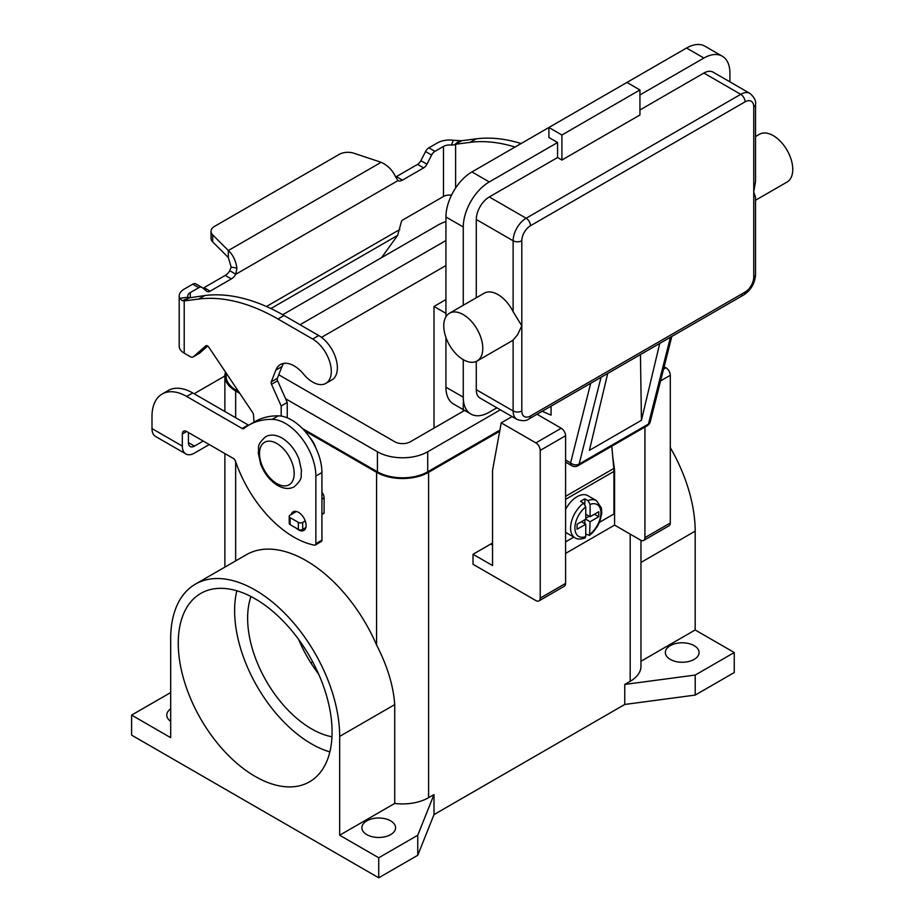 <?xml version="1.0" encoding="UTF-8"?>
<svg xmlns="http://www.w3.org/2000/svg" width="924" height="924" viewBox="0 0 924 924"><rect width="100%" height="100%" fill="white"/><g stroke="black" fill="none" stroke-linecap="round" stroke-linejoin="round"><path stroke-width="1.39" d="M202.876 288.149A6.133 3.534 120 0 0 204.054 287.653L225.248 275.421A9.194 5.313 120 0 0 229.753 270.732L231.173 267.128L228.332 257.53L228.332 250.52C232.871 254.562 235.724 260.406 236.891 268.052L235.816 274.243A9.194 5.313 -60 0 1 231.323 278.921L210.129 291.164A6.133 3.534 -60 0 1 207.057 291.464A6.133 3.534 -60 0 1 206.803 291.291L202.125 287.549A6.133 3.534 120 0 0 201.871 287.376A6.133 3.534 120 0 0 198.81 287.687L190.275 292.608A8.582 4.955 0 0 0 187.768 296.107A8.582 4.955 0 0 0 187.976 297.205L189.328 297.851L204.77 295.553A214.599 123.897 60 0 1 284.049 315.5L318.722 335.528A26.369 15.223 60 0 1 327.754 343.428A26.369 15.223 60 0 1 331.912 379.891L325.837 383.391A26.369 15.223 -120 0 0 321.679 346.939A26.369 15.223 -120 0 0 312.659 339.039L277.974 319.011A214.599 123.897 -120 0 0 198.695 299.053L184.211 300.935L182.294 300.693L179.602 298.302A17.163 9.91 180 0 1 179.187 296.107A17.163 9.91 180 0 1 184.211 289.096L192.735 284.176A6.133 3.534 -60 0 1 195.807 283.876A6.133 3.534 -60 0 1 196.061 284.049M521.113 143.532A214.599 123.897 -120 0 0 476.172 138.854L461.677 140.737L454.469 144.768L451.443 145.091L453.338 140.263A17.163 9.91 180 0 0 437.399 142.92L428.875 147.84A6.133 3.534 120 0 0 425.56 151.548L420.882 160.684A6.133 3.534 -60 0 1 417.556 164.391L396.361 176.634A9.194 5.313 -60 0 1 395.657 176.992M381.554 257.657L397.632 235.377L401.386 221.714A1.536 0.889 120 0 1 402.425 220.178L443.474 196.489A8.582 4.955 180 0 1 451.513 195.172M455.613 188.011L455.613 144.248L470.097 142.365A214.599 123.897 60 0 1 515.049 147.043M396.361 176.634L402.425 180.134A9.194 5.313 120 0 1 397.932 180.642L395.437 176.519C392.365 169.993 387.595 165.257 381.138 162.301L354.019 153.268A12.266 7.08 180 0 0 339.212 154.389L214.622 226.322A12.266 7.08 -0 0 0 211.03 231.323A12.266 7.08 -0 0 0 212.67 234.869L228.332 250.52L381.138 162.301M453.338 140.263L461.677 140.737M451.443 145.091A8.582 4.955 0 0 0 443.474 146.419L434.95 151.351A6.133 3.534 -60 0 0 431.623 155.059L426.946 164.195A6.133 3.534 120 0 1 423.631 167.891L402.425 180.134M228.332 257.53L212.67 241.869A12.266 7.08 180 0 1 211.03 238.334L211.03 231.323M397.932 180.642L235.816 274.243L229.753 270.732M189.466 297.782L184.211 300.935L184.211 353.176L190.136 356.595A6.133 3.534 -120 0 0 193.197 356.907A6.133 3.534 -120 0 0 193.532 356.664L205.775 345.865A3.061 1.767 60 0 1 205.948 345.738A3.061 1.767 60 0 1 208.824 347.205L252.668 412.578A3.061 1.767 60 0 1 253.488 414.784L254.019 422.141M179.187 296.107L179.187 346.165A17.163 9.91 0 0 0 184.211 353.176M281.185 416.1L281.185 405.971L271.517 384.292A3.061 1.767 60 0 1 271.263 381.855L275.883 370.074A27.593 15.927 60 0 1 280.388 364.553A27.593 15.927 60 0 1 303.638 374.185A26.369 15.223 -120 0 0 325.837 383.391M283.76 363.386A27.593 15.927 -120 0 0 281.959 366.574L277.339 378.343A3.061 1.767 -120 0 0 277.593 380.792L287.248 402.46L287.248 417.844M321.933 492.307A6.133 3.534 60 0 1 324.105 497.886L324.105 512.843A1.224 0.705 60 0 1 323.85 513.409L321.933 514.518M207.692 346.026L199.607 353.164A6.133 3.534 60 0 1 199.272 353.395A6.133 3.534 60 0 1 198.891 353.569M281.185 405.971L287.248 402.46M296.442 511.48L290.124 515.13A3.061 1.767 0 0 0 289.224 516.389A3.061 1.767 0 0 0 290.124 517.636L298.36 522.395A3.061 1.767 0 0 0 302.691 522.395L305.243 520.917M305.856 527.569L302.691 529.406A3.061 1.767 180 0 1 298.36 529.406L290.124 524.647A3.061 1.767 180 0 1 289.224 523.388L289.224 516.389M590.713 383.275L570.57 462.912A6.133 4.308 14.2 0 0 574.82 464.772A6.133 4.308 14.2 0 0 579.117 464.067L648.475 424.024A6.133 3.534 60 0 1 647.343 425.664L577.974 465.719A6.133 6.133 0 0 1 571.841 465.719L565.592 462.104L571.841 465.719A6.133 3.534 -60 0 1 570.57 462.912L565.592 460.037M753.753 277.061A6.133 3.534 0 0 0 755.543 274.555L755.543 197.447L753.753 191.949L753.753 277.061A12.266 7.08 -60 0 1 745.079 292.076A6.133 3.534 60 0 1 743.808 294.883L529.198 418.78A6.133 3.534 -120 0 0 530.468 415.973A12.266 7.08 -60 0 1 521.806 410.972L521.806 325.86L517.463 334.892L513.132 340.02A27.593 15.927 60 0 1 511.746 341.002L477.061 361.018A27.593 15.927 60 0 1 463.271 359.655A27.593 15.927 60 0 1 445.241 335.343A27.593 15.927 60 0 1 449.48 313.236A27.593 15.927 60 0 1 463.271 314.599A27.593 15.927 60 0 1 481.3 338.912A27.593 15.927 60 0 1 477.061 361.018M755.543 104.343L755.543 181.451L753.753 191.949L753.753 106.849A6.133 3.534 0 0 0 755.543 104.343C756.167 100.855 754.296 97.205 749.942 93.416A18.399 10.614 120 0 0 740.748 94.329L526.137 218.226A6.133 3.534 60 0 1 529.198 221.471A6.133 3.534 60 0 1 530.468 225.745L745.079 101.836A6.133 3.534 -120 0 0 743.808 97.563A6.133 3.534 -120 0 0 740.748 94.329L703.892 73.054L639.939 109.968M449.48 313.236L484.164 293.208A27.593 15.927 60 0 1 497.955 294.571A27.593 15.927 60 0 1 513.132 311.7L521.806 325.86L521.806 240.76A12.266 7.08 -60 0 1 530.468 225.745M755.543 136.521L759.459 134.269A27.593 15.927 60 0 1 773.261 135.632A27.593 15.927 60 0 1 791.279 159.944A27.593 15.927 60 0 1 787.052 182.051L755.543 200.242M557.565 157.53L557.565 142.515L548.902 137.503L548.902 127.489L626.934 82.444L639.939 89.951L639.939 114.98L561.908 160.037L557.565 157.53L489.281 196.951A18.399 10.614 120 0 0 476.276 219.485L476.276 297.759M476.276 361.434L476.276 389.697A18.399 10.614 120 0 0 480.087 398.117L516.943 419.392A18.399 10.614 120 0 1 513.132 410.972A6.133 3.534 0 0 0 517.463 412.012A6.133 3.534 0 0 0 521.806 410.972M561.908 160.037L561.908 135.008L639.939 89.951M445.934 316.793L445.934 216.978A36.787 21.24 120 0 1 471.945 171.922L548.902 127.489L561.908 135.008M639.939 94.953L703.892 58.039A36.787 21.24 -60 0 1 722.279 56.214A36.787 21.24 -60 0 1 729.902 73.054L729.902 81.855M722.279 56.214L704.943 46.2A36.787 21.24 120 0 0 686.544 48.025L626.934 82.444M463.271 305.267L463.271 226.992A36.787 21.24 -60 0 1 489.281 181.936L557.565 142.515M749.942 93.416L713.085 72.141A18.399 10.614 120 0 0 703.892 73.054M496.904 407.819L489.281 412.219A36.787 21.24 -60 0 1 470.894 414.044A36.787 21.24 -60 0 1 463.271 397.204L463.271 359.655M542.192 411.284L551.062 415.142L551.062 406.156M445.934 337.433L445.934 387.191A36.787 21.24 120 0 0 453.545 404.031L470.894 414.044M659.736 343.416L641.441 420.304L589.408 450.346L607.703 373.458M641.441 420.304L640.447 354.562M583.587 503.141A21.46 12.393 120 0 0 571.355 522.014A21.46 12.393 120 0 0 575.017 537.814C577.119 539.397 580.445 539.466 584.973 538.034L585.747 536.544L585.747 524.243L577.073 529.244L577.073 524.231L585.747 519.23L585.747 506.929L583.587 503.141L580.549 501.386A21.46 12.393 -60 0 1 582.709 499.953A21.46 12.393 -60 0 1 584.88 498.891L587.918 500.635L590.09 504.423L590.09 516.724L598.752 511.723L598.752 516.724L590.09 521.737L589.547 535.4L592.965 532.328L597.539 526.183L599.93 521.194L601.767 513.282L601.466 508.084L596.477 500.646L587.803 495.645A21.46 12.393 120 0 0 577.073 496.708A21.46 12.393 120 0 0 565.592 509.413M565.592 532.305A21.46 12.393 120 0 0 566.343 532.813L575.017 537.814M298.695 639.524A90.379 52.183 -120 0 0 318.584 673.966M250.982 596.523A90.379 52.183 -120 0 0 311.527 728.863A90.379 52.183 -120 0 0 331.97 736.786M236.833 590.783A108.766 62.797 -120 0 0 311.527 743.889A108.766 62.797 -120 0 0 329.868 751.905M255.163 776.426A108.766 62.797 60 0 1 184.107 680.572A108.766 62.797 60 0 1 200.785 593.416A108.766 62.797 60 0 1 255.163 598.81A108.766 62.797 60 0 1 326.23 694.652A108.766 62.797 60 0 1 309.552 781.808A108.766 62.797 60 0 1 255.163 776.426M315.638 447.539A15.327 8.847 -120 0 0 310.094 437.941M366.805 834.626A16.863 9.737 180 0 1 361.873 827.742A16.863 9.737 180 0 1 372.28 818.745A16.863 9.737 180 0 1 390.656 820.859A16.863 9.737 180 0 1 395.588 827.742A16.863 9.737 180 0 1 385.181 836.728A16.863 9.737 180 0 1 366.805 834.626M170.674 721.321A16.863 9.737 180 0 1 166.77 715.095A16.863 9.737 180 0 1 170.674 708.87M670.293 659.401A16.863 9.737 180 0 1 665.349 652.529A16.863 9.737 180 0 1 675.756 643.531A16.863 9.737 180 0 1 694.132 645.645A16.863 9.737 180 0 1 699.075 652.529A16.863 9.737 180 0 1 688.669 661.515A16.863 9.737 180 0 1 670.293 659.401M296.327 528.228A10.73 6.191 -120 0 0 303.892 530.399A10.73 6.191 -120 0 0 306.11 525.49A10.73 6.191 -120 0 0 301.432 514.691A10.73 6.191 -120 0 0 293.162 511.815A10.73 6.191 -120 0 0 291.222 514.495M599.48 522.326L613.929 513.975L613.929 471.425A32.19 18.584 -120 0 0 613.79 468.48L611.792 446.2M613.917 470.432L614.576 470.05L614.576 525.109L565.592 553.395M194.213 393.809A49.053 28.321 0 0 1 196.812 392.18L224.879 375.976A36.787 21.24 180 0 1 225.502 372.06M188.404 432.501L188.404 442.596A8.582 4.955 120 0 0 190.182 446.523A8.582 4.955 120 0 0 194.467 446.096L203.211 441.048M162.139 394.028A49.053 28.321 60 0 1 186.671 396.454L192.735 392.954A49.053 28.321 60 0 0 168.214 390.517L162.139 394.028A49.053 28.321 60 0 0 151.986 416.481L151.986 428.574A17.163 9.91 120 0 0 155.544 436.44L185.886 453.961A17.163 9.91 -60 0 0 194.467 453.107L209.286 444.559M186.671 396.454L242.157 428.493A3.061 1.767 -120 0 0 243.693 428.644A3.061 1.767 -120 0 0 243.821 428.563A122.626 70.802 60 0 1 248.903 425.086A122.626 70.802 60 0 1 272.21 419.357A42.92 24.775 60 0 1 315.869 476.056L315.869 543.635A3.061 1.767 60 0 1 315.234 545.044A3.061 1.767 60 0 1 314.379 545.148A91.973 53.095 60 0 1 235.435 461.064A3.061 1.767 -120 0 0 233.495 458.535L186.671 431.496A6.133 3.534 -120 0 0 183.599 431.196A6.133 3.534 -120 0 0 182.328 434.003L182.328 446.096A17.163 9.91 -60 0 0 185.886 453.961M248.903 425.086L254.978 421.587A122.626 70.802 60 0 1 278.286 415.846A42.92 24.775 60 0 1 321.933 472.545L321.933 540.136A3.061 1.767 60 0 1 321.298 541.533L315.234 545.044M192.735 392.954L248.233 424.994A3.061 1.767 -120 0 0 248.706 425.202M695.218 695.079L695.218 675.051L624.763 684.441L624.763 704.458L695.218 695.079L734.245 672.545L734.245 652.529L695.171 629.972L695.171 531.15A119.496 68.988 -120 0 0 670.293 447.632M624.763 704.458L434.003 814.598L417.752 855.278L378.724 877.8L131.601 735.123L131.601 715.095L170.674 692.561M417.752 855.278L417.752 835.25L378.724 857.772L339.662 835.227L339.662 736.405A119.496 68.988 -120 0 0 287.503 616.135A119.496 68.988 -120 0 0 195.414 584.13A119.496 68.988 -120 0 0 170.674 638.831L170.674 737.652L131.601 715.095M378.724 877.8L378.724 857.772M434.003 814.598L434.003 794.571L417.752 835.25M734.245 652.529L695.218 675.051M499.676 431.254L428.586 472.303A36.787 21.24 180 0 1 376.565 472.303L304.354 430.607M239.743 393.312L235.655 390.944A36.787 21.24 180 0 1 224.879 375.929L224.879 411.515M499.884 430.134L427.72 471.794A35.562 20.536 180 0 1 377.431 471.794L302.287 428.413M238.646 391.672L236.521 390.448A35.562 20.536 180 0 1 226.114 375.929L226.114 372.984M640.967 540.332L640.967 666.285A36.787 21.24 180 0 1 630.191 681.311L624.763 684.441M312.693 661.861L310.88 662.912M445.934 221.587A35.562 20.536 0 0 0 438.126 224.994L282.698 314.726M285.597 398.752L377.431 451.767A35.562 20.536 0 0 0 427.72 451.767L500.369 409.829M464.633 410.429L410.383 441.764A11.042 6.376 180 0 1 394.767 441.764L278.736 374.774M300.046 324.74L445.934 240.517M445.934 265.546L321.506 337.376M434.003 428.112L434.003 306.468L445.934 299.584M445.934 313.352L434.003 306.468M195.414 584.13L246.362 554.712A119.496 68.988 60 0 1 376.565 645.01C387.352 665.915 393.405 685.781 394.733 704.608L394.733 803.43L339.662 835.227M434.003 794.571L428.586 797.701A36.787 21.24 180 0 1 394.733 803.43M695.171 629.972L640.967 661.272M473.03 554.273L492.538 565.534L492.538 470.42L501.212 422.857L535.885 442.885A6.133 3.534 60 0 1 540.228 450.392L540.228 598.082A6.133 3.534 60 0 1 538.958 600.889A6.133 3.534 60 0 1 535.885 600.577L473.03 564.287L473.03 554.273L490.806 544.017L492.538 545.01M492.538 542.966A49.053 28.321 -60 0 1 490.806 544.017M644.929 427.061L644.929 537.629A6.133 3.534 60 0 1 643.658 540.436A6.133 3.534 60 0 1 640.598 540.136L614.576 525.109M643.658 540.436L669.022 525.791A6.133 3.534 -120 0 0 670.293 522.984L670.293 375.306A6.133 3.534 -120 0 0 665.95 367.798L664.16 366.759M512.081 416.585L501.212 422.857M538.958 600.889L564.321 586.243A6.133 3.534 -120 0 0 565.592 583.437L565.592 435.747A6.133 3.534 -120 0 0 561.249 428.239L537.04 414.264M612.739 456.779L614.576 470.05M589.547 535.4L585.747 534.072M584.88 523.735L584.88 519.727M585.747 518.225L589.212 516.227M584.88 504.4L584.88 498.891M585.747 524.243L581.415 521.737M590.09 516.724L585.747 514.229M598.752 516.724L594.421 514.229M590.09 521.737L585.747 519.23M565.592 541.88L573.827 537.133M312.659 339.039L318.722 335.528M454.469 144.768L459.401 140.714M443.474 196.489L443.474 146.419M428.875 147.84L434.95 151.351M425.56 151.548L431.623 155.059M420.882 160.684L426.946 164.195M417.556 164.391L423.631 167.891M476.172 138.854L470.097 142.365M266.424 306.514L399.792 229.522M397.632 235.377L270.871 308.558M190.275 292.608L190.275 297.436M231.173 267.128L236.891 268.052M212.67 241.869L212.67 234.869M189.328 297.851L182.294 300.693M187.976 297.205L179.602 298.302M198.695 299.053L204.77 295.553M275.883 370.074L281.959 366.574M271.263 381.855L277.339 378.343M271.517 384.292L277.593 380.792M321.933 499.145L324.105 497.886M321.933 514.102L324.105 512.843M193.532 356.664L199.607 353.164M277.974 319.011L284.049 315.5M290.124 517.636L290.124 524.647M298.36 522.395L298.36 529.406M302.691 522.395L302.691 529.406M192.735 284.176L198.81 287.687M204.054 287.653L210.129 291.164M225.248 275.421L231.323 278.921M745.079 292.076L530.468 415.973M476.276 219.485L513.132 240.76A6.133 3.534 0 0 0 517.463 241.799A6.133 3.534 0 0 0 521.806 240.76M489.281 196.951L526.137 218.226A18.399 10.614 120 0 0 513.132 240.76L513.132 311.7M476.276 389.697L513.132 410.972L513.132 340.02M686.544 48.025L703.892 58.039M471.945 171.922L489.281 181.936M745.079 101.836A12.266 7.08 -60 0 1 753.753 106.849M529.198 418.78L529.198 418.78C526.484 421.067 522.395 421.263 516.943 419.392M755.543 274.555C754.966 283.252 751.062 290.032 743.808 294.883L743.808 294.883A6.133 3.534 60 0 1 740.748 294.583M445.934 387.191L463.271 397.204L463.271 400.115M445.934 216.978L463.271 226.992M577.974 465.719A6.133 3.534 -120 0 0 579.117 464.067L601.05 377.304M670.42 337.248L648.475 424.024A6.133 4.308 14.2 0 0 650.219 421.864L671.817 336.44M276.842 483.564A24.521 14.16 -120 0 0 294.19 473.55A24.521 14.16 -120 0 0 276.842 443.508A24.521 14.16 -120 0 0 259.505 453.522A24.521 14.16 -120 0 0 276.842 483.564M188.404 442.596L194.467 446.096M182.328 434.003L186.671 431.496M315.869 476.056L321.933 472.545M315.869 543.635L321.933 540.136M272.21 419.357L278.286 415.846M242.157 428.493L248.233 424.994M151.986 428.574L182.328 446.096M630.191 681.311L630.191 534.13M377.431 451.767L377.431 471.794M236.521 388.507L236.521 390.448M427.72 451.767L427.72 471.794M463.271 402.564L463.271 411.226M428.586 797.701L428.586 472.303M376.565 645.01L376.565 472.303M235.655 560.891L235.655 461.711M235.655 417.729L235.655 390.944M339.662 736.405L394.733 704.608M695.171 531.15L640.967 562.45M670.293 522.984L644.929 537.629M670.293 375.306L660.579 380.907M665.95 367.798L663.536 369.184M561.249 428.239L535.885 442.885M565.592 435.747L540.228 450.392M565.592 583.437L540.228 598.082M596.477 500.646A21.46 12.393 120 0 0 587.918 500.635M590.09 534.037A18.399 10.614 120 0 0 600.923 512.97A18.399 10.614 120 0 0 590.09 504.423M585.747 506.929A18.399 10.614 120 0 0 574.913 527.997A18.399 10.614 120 0 0 585.747 536.544M613.929 471.425L565.592 499.33M613.79 468.48L565.592 496.315M199.272 353.395L193.197 356.907M201.871 287.376L195.807 283.876M647.343 425.664A6.133 6.133 0 0 0 650.219 421.864M265.477 436.833C270.247 434.188 275.768 434.592 282.028 438.045C289.686 442.781 295.391 449.93 299.133 459.505L301.501 470.778C300.208 476.541 304.123 477.558 294.294 486.74C289.512 489.385 283.991 488.981 277.731 485.527C270.074 480.792 264.368 473.631 260.626 464.056L258.27 452.783C259.552 447.031 255.636 446.015 265.477 436.833M224.879 567.117L224.879 453.557"/></g></svg>
